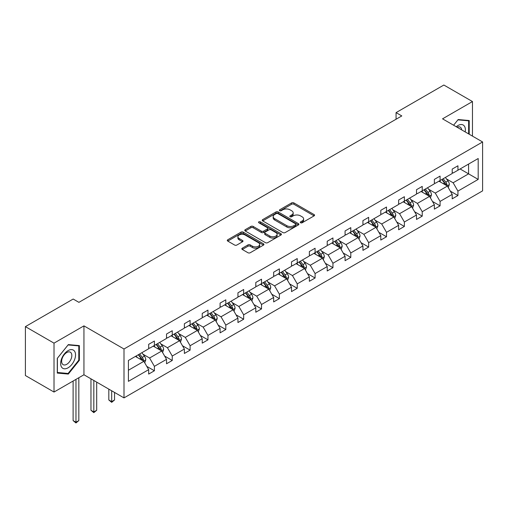 <?xml version="1.0" encoding="UTF-8"?>
<svg xmlns="http://www.w3.org/2000/svg" width="508" height="508" viewBox="0 0 508 508"><rect width="100%" height="100%" fill="white"/><g stroke="black" fill="none" stroke-linecap="round" stroke-linejoin="round"><path stroke-width="0.76" d="M300.59 222.771A1.111 0.641 0 0 0 302.158 222.771L314.096 215.875A1.587 0.914 0 0 0 314.56 215.227A1.587 0.914 0 0 0 314.096 214.579L293.878 202.902A1.587 0.914 0 0 0 291.63 202.902L279.692 209.798A1.111 0.641 0 0 0 279.368 210.249A1.111 0.641 0 0 0 279.692 210.706A1.111 0.641 0 0 0 281.267 210.706L282.81 209.81A5.086 2.934 0 0 1 289.998 209.81L291.687 210.782A5.086 2.934 0 0 1 293.173 212.858A5.086 2.934 0 0 1 291.687 214.935L290.138 215.83A1.111 0.641 0 0 0 289.814 216.281A1.111 0.641 0 0 0 290.138 216.738A1.111 0.641 0 0 0 291.713 216.738L293.256 215.843A5.086 2.934 0 0 1 300.45 215.843L302.133 216.814A5.086 2.934 0 0 1 303.619 218.891A5.086 2.934 0 0 1 302.133 220.967L300.59 221.863A1.111 0.641 0 0 0 300.26 222.314A1.111 0.641 0 0 0 300.59 222.771L300.59 221.863M242.31 248.177A1.587 0.914 0 0 0 241.84 248.825A1.587 0.914 0 0 0 242.31 249.479L247.98 252.749A1.587 0.914 0 0 0 250.228 252.749L263.487 245.097A1.587 0.914 0 0 0 263.95 244.45A1.587 0.914 0 0 0 263.487 243.802L243.262 232.124A1.587 0.914 0 0 0 241.014 232.124L227.755 239.776A1.587 0.914 0 0 0 227.292 240.43A1.587 0.914 0 0 0 227.755 241.078L234.613 245.034A1.587 0.914 0 0 0 236.861 245.034L242.532 241.757A1.587 0.914 0 0 0 242.995 241.109A1.587 0.914 0 0 0 242.532 240.462L239.135 238.5A4.248 2.451 0 0 1 237.89 236.76A4.248 2.451 0 0 1 240.513 234.493A4.248 2.451 0 0 1 245.142 235.026L258.458 242.716A4.248 2.451 0 0 1 259.702 244.45A4.248 2.451 0 0 1 257.08 246.717A4.248 2.451 0 0 1 252.444 246.183L250.228 244.9A1.587 0.914 0 0 0 247.98 244.9L242.31 248.177L242.31 249.479L247.98 246.228L247.98 244.9M83.947 325.869L54.013 343.148L25.4 326.631L25.4 375.533L54.013 392.049L83.947 374.771L124.003 397.897L124.003 348.996L83.947 325.869L83.947 374.771M472.472 136.119L472.472 101.556L442.538 118.834L482.6 141.967L124.003 348.996M472.472 101.556L443.859 85.033L396.069 112.624L396.069 119.234M25.4 326.631L73.184 299.041L78.911 302.343L401.796 115.926L396.069 112.624M282.918 232.581A1.587 0.914 0 0 0 285.166 232.581L298.425 224.923A1.587 0.914 0 0 0 298.888 224.276A1.587 0.914 0 0 0 298.425 223.628L278.2 211.95A1.587 0.914 0 0 0 275.958 211.95L262.7 219.608A1.587 0.914 0 0 0 262.236 220.256A1.587 0.914 0 0 0 262.7 220.904L282.918 232.581M259.264 223.006A1.111 0.641 0 0 1 260.394 223.164L260.394 221.844L280.956 233.712A1.587 0.914 0 0 1 281.419 234.366A1.587 0.914 0 0 1 280.956 235.014L267.697 242.665A1.587 0.914 0 0 1 265.449 242.665L245.231 230.988L245.231 229.692A1.587 0.914 0 0 0 244.761 230.34A1.587 0.914 0 0 0 245.231 230.988M245.231 229.692L250.901 226.416A1.587 0.914 0 0 1 253.149 226.416L261.353 231.153A1.587 0.914 0 0 0 263.595 231.153L267.36 228.981A1.587 0.914 0 0 0 267.824 228.333A1.587 0.914 0 0 0 267.36 227.679L258.82 222.752A1.111 0.641 0 0 1 258.496 222.301A1.111 0.641 0 0 1 259.182 221.704A1.111 0.641 0 0 1 260.394 221.844M54.013 343.148L54.013 392.049M128.41 360.464L148.673 348.767L148.673 344.341L154.394 341.033L154.394 345.465L166.529 338.455L166.529 334.029L172.25 330.727L172.25 335.153L184.379 328.149L184.379 323.723L190.106 320.415L190.106 324.847L202.235 317.843L202.235 313.411L207.963 310.109L207.963 314.535L220.091 307.531L220.091 303.105L225.812 299.803L225.812 304.228L237.947 297.224L237.947 292.799L243.669 289.49L243.669 293.916L255.803 286.912L255.803 282.486L261.525 279.184L261.525 283.61L273.66 276.606L273.66 272.18L279.381 268.872L279.381 273.304L291.516 266.3L291.516 261.868L297.237 258.566L297.237 262.992L309.366 255.988L309.366 251.562L315.093 248.26L315.093 252.686L327.222 245.681L327.222 241.249L332.95 237.947L332.95 242.373L345.078 235.369L345.078 230.943L350.799 227.641L350.799 232.067L362.934 225.063L362.934 220.637L368.656 217.329L368.656 221.761L380.79 214.751L380.79 210.325L386.512 207.023L386.512 211.449L398.647 204.445L398.647 200.019L404.368 196.71L404.368 201.143L416.503 194.139L416.503 189.706L422.224 186.404L422.224 190.83L434.359 183.826L434.359 179.4L440.08 176.098L440.08 180.524L452.209 173.52L452.209 169.094L457.937 165.786L457.937 170.212L478.193 158.521L478.193 179.4L457.937 191.097L457.937 195.523L452.209 198.831L452.209 194.399L440.08 201.403L440.08 205.835L434.359 209.137L434.359 204.711L422.224 211.715L422.224 216.141L416.503 219.443L416.503 215.017L404.368 222.021L404.368 226.447L398.647 229.756L398.647 225.33L386.512 232.334L386.512 236.76L380.79 240.062L380.79 235.636L368.656 242.64L368.656 247.066L362.934 250.374L362.934 245.942L350.799 252.946L350.799 257.378L345.078 260.68L345.078 256.254L332.95 263.258L332.95 267.684L327.222 270.986L327.222 266.56L315.093 273.564L315.093 277.997L309.366 281.299L309.366 276.873L297.237 283.877L297.237 288.303L291.516 291.605L291.516 287.179L279.381 294.183L279.381 298.609L273.66 301.917L273.66 297.485L261.525 304.495L261.525 308.921L255.803 312.223L255.803 307.797L243.669 314.801L243.669 319.227L237.947 322.536L237.947 318.103L225.812 325.107L225.812 329.54L220.091 332.842L220.091 328.416L207.963 335.42L207.963 339.846L202.235 343.148L202.235 338.722L190.106 345.726L190.106 350.152L184.379 353.46L184.379 349.034L172.25 356.038L172.25 360.464L166.529 363.766L166.529 359.34L154.394 366.344L154.394 370.77L148.673 374.079L148.673 369.646L128.41 381.343L128.41 360.464M124.003 397.897L482.6 190.868L482.6 141.967M153.251 346.126L161.722 351.015L149.587 358.019L142.964 354.19M149.587 358.019L154.394 366.344M161.722 351.015L166.529 359.34M148.673 347.707L149.587 348.24L154.394 345.465M171.107 335.813L179.572 340.703L167.443 347.707L160.814 343.884M167.443 347.707L172.25 356.038M179.572 340.703L184.379 349.034M166.529 337.401L167.443 337.928L172.25 335.153M188.957 325.507L197.428 330.397L185.299 337.401L178.67 333.578M185.299 337.401L190.106 345.726M197.428 330.397L202.235 338.722M184.379 327.095L185.299 327.622L190.106 324.847M206.813 315.195L215.284 320.084L203.149 327.095L196.526 323.266M203.149 327.095L207.963 335.42M215.284 320.084L220.091 328.416M202.235 316.782L203.149 317.31L207.963 314.535M224.669 304.889L233.14 309.778L221.005 316.782L214.382 312.96M221.005 316.782L225.812 325.107M233.14 309.778L237.947 318.103M220.091 306.476L221.005 307.003L225.812 304.228M242.526 294.583L250.996 299.472L238.862 306.476L232.239 302.647M238.862 306.476L243.669 314.801M250.996 299.472L255.803 307.797M237.947 296.164L238.862 296.697L243.669 293.916M260.382 284.27L268.853 289.16L256.718 296.164L250.095 292.341M256.718 296.164L261.525 304.495M268.853 289.16L273.66 297.485M255.803 285.858L256.718 286.385L261.525 283.61M278.238 273.964L286.709 278.854L274.574 285.858L267.951 282.035M274.574 285.858L279.381 294.183M286.709 278.854L291.516 287.179M273.66 275.546L274.574 276.079L279.381 273.304M296.094 263.652L304.559 268.541L292.43 275.546L285.807 271.723M292.43 275.546L297.237 283.877M304.559 268.541L309.366 276.873M291.516 265.24L292.43 265.767L297.237 262.992M313.944 253.346L322.415 258.235L310.286 265.24L303.657 261.417M310.286 265.24L315.093 273.564M322.415 258.235L327.222 266.56M309.366 254.933L310.286 255.461L315.093 252.686M331.8 243.034L340.271 247.929L328.143 254.933L321.513 251.104M328.143 254.933L332.95 263.258M340.271 247.929L345.078 256.254M327.222 244.621L328.143 245.148L332.95 242.373M349.656 232.727L358.127 237.617L345.992 244.621L339.369 240.798M345.992 244.621L350.799 252.946M358.127 237.617L362.934 245.942M345.078 234.315L345.992 234.842L350.799 232.067M367.513 222.421L375.983 227.311L363.849 234.315L357.226 230.486M363.849 234.315L368.656 242.64M375.983 227.311L380.79 235.636M362.934 224.003L363.849 224.536L368.656 221.761M385.369 212.109L393.84 216.999L381.705 224.003L375.082 220.18M381.705 224.003L386.512 232.334M393.84 216.999L398.647 225.33M380.79 213.697L381.705 214.224L386.512 211.449M403.225 201.803L411.696 206.692L399.561 213.697L392.938 209.874M399.561 213.697L404.368 222.021M411.696 206.692L416.503 215.017M398.647 203.391L399.561 203.918L404.368 201.143M421.081 191.491L429.552 196.38L417.417 203.391L410.794 199.561M417.417 203.391L422.224 211.715M429.552 196.38L434.359 204.711M416.503 193.078L417.417 193.605L422.224 190.83M438.937 181.185L447.402 186.074L435.273 193.078L428.644 189.255M435.273 193.078L440.08 201.403M447.402 186.074L452.209 194.399M434.359 182.772L435.273 183.299L440.08 180.524M460.108 168.961L468.579 173.85L453.13 182.772L446.5 178.943M453.13 182.772L457.937 191.097M478.193 179.4L468.579 173.85L468.579 164.071L478.193 158.521M452.209 172.46L453.13 172.993L457.937 170.212M128.41 370.243L143.866 361.321L135.395 356.432M143.866 361.321L148.673 369.646M450.323 191.129L457.937 195.523M432.467 201.441L440.08 205.835M414.611 211.747L422.224 216.141M396.754 222.053L404.368 226.447M378.905 232.366L386.512 236.76M361.048 242.672L368.656 247.066M343.192 252.984L350.799 257.378M325.336 263.29L332.95 267.684M307.48 273.602L315.093 277.997M289.624 283.909L297.237 288.303M271.767 294.215L279.381 298.609M253.911 304.527L261.525 308.921M236.061 314.833L243.669 319.227M218.205 325.145L225.812 329.54M200.349 335.451L207.963 339.846M182.493 345.757L190.106 350.152M164.636 356.07L172.25 360.464M146.78 366.376L154.394 370.77M469.208 134.233L469.208 120.529L458.165 119.539L453.6 125.222L457.937 119.863L468.636 120.821L468.636 133.902M79.369 360.324L79.369 345.599L68.32 344.615L57.277 358.356L57.277 373.082L68.32 374.066L79.369 360.324L78.797 359.994M301.034 222.923L302.133 222.288A5.086 2.934 0 0 0 303.619 220.212L303.619 218.891M293.173 212.858L293.173 214.179A5.086 2.934 0 0 1 291.687 216.256L290.582 216.891M314.077 215.887L293.878 204.229A1.587 0.914 0 0 0 291.63 204.229L280.137 210.858M298.406 224.936L278.2 213.271A1.587 0.914 0 0 0 275.958 213.271L262.719 220.916M295.618 224.733A1.111 0.641 0 0 0 295.942 224.276A1.111 0.641 0 0 0 295.618 223.825L277.863 213.576A1.111 0.641 0 0 0 276.295 213.576L274.663 214.516A5.086 2.934 0 0 0 273.177 216.592A5.086 2.934 0 0 0 274.663 218.669L286.798 225.673A5.086 2.934 0 0 0 293.986 225.673L295.618 224.733L295.618 226.054A1.111 0.641 0 0 0 295.942 225.596L295.942 224.276M273.177 216.592L273.177 217.913A5.086 2.934 0 0 0 274.663 219.989L274.663 218.669M295.618 226.054L293.986 226.993A5.086 2.934 0 0 1 286.798 226.993L274.663 219.989M245.25 231L250.901 227.736L250.901 226.416M267.824 228.333L267.824 229.654A1.587 0.914 0 0 1 267.36 230.302L263.595 232.474A1.587 0.914 0 0 1 261.353 232.474L253.149 227.736A1.587 0.914 0 0 0 250.901 227.736M260.394 223.164L280.937 235.026M269.862 236.068A4.248 2.451 0 0 0 274.491 236.595A4.248 2.451 0 0 0 277.114 234.328A4.248 2.451 0 0 0 275.869 232.594L271.183 229.889A1.587 0.914 0 0 0 268.935 229.889L265.17 232.061A1.587 0.914 0 0 0 264.706 232.708A1.587 0.914 0 0 0 265.17 233.356L269.862 236.068L269.862 237.388A4.248 2.451 0 0 0 274.491 237.922A4.248 2.451 0 0 0 277.114 235.655L277.114 234.328M264.706 232.708L264.706 234.029A1.587 0.914 0 0 0 265.17 234.677L265.17 233.356M269.862 237.388L265.17 234.677M259.702 244.45L259.702 245.77A4.248 2.451 0 0 1 257.08 248.037A4.248 2.451 0 0 1 252.444 247.504L250.228 246.228A1.587 0.914 0 0 0 247.98 246.228M237.89 236.76L237.89 238.087A4.248 2.451 0 0 0 239.135 239.82L239.135 238.5M242.513 241.77L239.135 239.82M263.462 245.11L243.262 233.445A1.587 0.914 0 0 0 241.014 233.445L227.781 241.09M67.158 373.393L68.32 374.066M448.272 187.579L449.326 184.544A4.293 2.477 -120 0 0 447.961 180.886L445.389 177.457M440.779 182.251L439.668 180.759M446.773 185.706L447.008 184.721A4.293 2.477 -120 0 0 445.783 182.143L443.211 178.714M442.138 179.337L444.97 183.109A2.184 1.264 60 0 1 445.364 183.775L447.008 184.721M441.839 179.508L444.411 182.937A4.293 2.477 60 0 1 445.478 184.963M430.422 197.891L431.47 194.85A4.293 2.477 -120 0 0 430.105 191.199L427.533 187.769M422.923 192.557L421.811 191.071M428.917 196.018L429.158 195.034A4.293 2.477 -120 0 0 427.926 192.456L425.361 189.02M424.282 189.643L427.114 193.421A2.184 1.264 60 0 1 427.507 194.081L429.158 195.034M423.983 189.814L426.555 193.243A4.293 2.477 60 0 1 427.622 195.269M412.566 208.197L413.614 205.156A4.293 2.477 -120 0 0 412.248 201.505L409.677 198.076M405.067 202.87L403.955 201.378M411.061 206.324L411.302 205.34A4.293 2.477 -120 0 0 410.07 202.762L407.505 199.333M406.425 199.949L409.257 203.727A2.184 1.264 60 0 1 409.651 204.387L411.302 205.34M406.127 200.127L408.699 203.556A4.293 2.477 60 0 1 409.765 205.581M465.182 131.909A10.522 6.077 120 0 0 456.241 126.746M461.651 129.87A7.201 4.159 120 0 0 460.178 127.114A7.201 4.159 120 0 0 457.06 127.222M467.925 120.409L468.636 120.821M74.536 359.785A10.522 6.077 120 0 0 71.812 349.618A10.522 6.077 120 0 0 61.652 358.629A10.522 6.077 120 0 0 64.37 368.795A10.522 6.077 120 0 0 74.536 359.785M71.152 358.819A7.201 4.159 120 0 0 70.339 352.19A7.201 4.159 120 0 0 62.325 358.032A7.201 4.159 120 0 0 63.138 364.661A7.201 4.159 120 0 0 71.152 358.819M57.391 372.523L57.391 358.254L68.091 344.938L78.797 345.897L78.797 360.166L68.091 373.475L57.277 372.453M78.086 345.484L78.797 345.897M394.71 218.51L395.764 215.468A4.293 2.477 -120 0 0 394.392 211.817L391.82 208.382M387.217 213.176L386.099 211.69M393.205 216.637L393.446 215.652A4.293 2.477 -120 0 0 392.214 213.068L389.649 209.639M388.576 210.261L391.401 214.033A2.184 1.264 60 0 1 391.795 214.7L393.446 215.652M388.277 210.433L390.843 213.862A4.293 2.477 60 0 1 391.916 215.887M376.853 228.816L377.908 225.774A4.293 2.477 -120 0 0 376.536 222.123L373.964 218.694M369.36 223.482L368.243 221.996M375.349 226.943L375.59 225.958A4.293 2.477 -120 0 0 374.364 223.38L371.793 219.951M370.719 220.567L373.545 224.346A2.184 1.264 60 0 1 373.945 225.006L375.59 225.958M370.421 220.739L372.986 224.174A4.293 2.477 60 0 1 374.059 226.2M358.997 239.122L360.051 236.087A4.293 2.477 -120 0 0 358.68 232.429L356.114 229M351.504 233.794L350.387 232.308M357.492 237.255L357.734 236.264A4.293 2.477 -120 0 0 356.508 233.686L353.936 230.257M352.863 230.88L355.689 234.652A2.184 1.264 60 0 1 356.089 235.318L357.734 236.264M352.565 231.051L355.13 234.48A4.293 2.477 60 0 1 356.203 236.506M341.141 249.434L342.195 246.393A4.293 2.477 -120 0 0 340.824 242.741L338.258 239.312M333.648 244.1L332.53 242.614M339.636 247.561L339.877 246.577A4.293 2.477 -120 0 0 338.652 243.999L336.08 240.563M335.007 241.186L337.833 244.964A2.184 1.264 60 0 1 338.233 245.624L339.877 246.577M334.709 241.357L337.28 244.786A4.293 2.477 60 0 1 338.347 246.812M323.285 259.74L324.339 256.705A4.293 2.477 -120 0 0 322.967 253.048L320.402 249.619M315.792 254.413L314.681 252.921M321.786 257.867L322.021 256.883A4.293 2.477 -120 0 0 320.796 254.305L318.224 250.876M317.151 251.498L319.976 255.27A2.184 1.264 60 0 1 320.377 255.937L322.021 256.883M316.852 251.67L319.424 255.099A4.293 2.477 60 0 1 320.491 257.124M305.429 270.053L306.483 267.011A4.293 2.477 -120 0 0 305.118 263.36L302.546 259.931M297.936 264.719L296.824 263.233M303.93 268.18L304.171 267.195A4.293 2.477 -120 0 0 302.939 264.611L300.368 261.182M299.295 261.804L302.127 265.576A2.184 1.264 60 0 1 302.52 266.243L304.171 267.195M298.996 261.976L301.568 265.405A4.293 2.477 60 0 1 302.635 267.43M287.579 280.359L288.627 277.317A4.293 2.477 -120 0 0 287.261 273.666L284.69 270.237M280.079 275.025L278.968 273.539M286.074 278.486L286.315 277.501A4.293 2.477 -120 0 0 285.083 274.923L282.518 271.494M281.438 272.11L284.27 275.888A2.184 1.264 60 0 1 284.664 276.549L286.315 277.501M281.14 272.288L283.712 275.717A4.293 2.477 60 0 1 284.778 277.743M269.723 290.665L270.77 287.63A4.293 2.477 -120 0 0 269.405 283.978L266.833 280.543M262.223 285.337L261.112 283.851M268.218 288.798L268.459 287.814A4.293 2.477 -120 0 0 267.227 285.229L264.662 281.8M263.589 282.423L266.414 286.195A2.184 1.264 60 0 1 266.808 286.861L268.459 287.814M263.284 282.594L265.855 286.023A4.293 2.477 60 0 1 266.922 288.049M251.866 300.977L252.921 297.936A4.293 2.477 -120 0 0 251.549 294.284L248.977 290.855M244.373 295.643L243.256 294.157M250.361 299.104L250.603 298.12A4.293 2.477 -120 0 0 249.377 295.542L246.805 292.106M245.732 292.729L248.558 296.507A2.184 1.264 60 0 1 248.958 297.167L250.603 298.12M245.434 292.9L247.999 296.335A4.293 2.477 60 0 1 249.072 298.361M234.01 311.283L235.064 308.248A4.293 2.477 -120 0 0 233.693 304.59L231.121 301.161M226.517 305.956L225.4 304.463M232.505 309.41L232.747 308.426A4.293 2.477 -120 0 0 231.521 305.848L228.949 302.419M227.876 303.041L230.702 306.813A2.184 1.264 60 0 1 231.102 307.48L232.747 308.426M227.578 303.212L230.143 306.642A4.293 2.477 60 0 1 231.216 308.667M216.154 321.596L217.208 318.554A4.293 2.477 -120 0 0 215.837 314.903L213.271 311.474M208.661 316.262L207.543 314.776M214.649 319.723L214.89 318.738A4.293 2.477 -120 0 0 213.665 316.16L211.093 312.725M210.02 313.347L212.846 317.125A2.184 1.264 60 0 1 213.246 317.786L214.89 318.738M209.721 313.519L212.293 316.948A4.293 2.477 60 0 1 213.36 318.973M198.298 331.902L199.352 328.86A4.293 2.477 -120 0 0 197.98 325.209L195.415 321.78M190.805 326.574L189.694 325.082M196.799 330.029L197.034 329.044A4.293 2.477 -120 0 0 195.809 326.466L193.237 323.037M192.164 323.653L194.989 327.431A2.184 1.264 60 0 1 195.389 328.092L197.034 329.044M191.865 323.831L194.437 327.26A4.293 2.477 60 0 1 195.504 329.286M180.442 342.214L181.496 339.173A4.293 2.477 -120 0 0 180.13 335.521L177.559 332.086M172.949 336.88L171.837 335.394M178.943 340.341L179.178 339.357A4.293 2.477 -120 0 0 177.952 336.772L175.381 333.343M174.308 333.966L177.14 337.737A2.184 1.264 60 0 1 177.533 338.404L179.178 339.357M174.009 334.137L176.581 337.566A4.293 2.477 60 0 1 177.648 339.592M111.677 390.779L111.677 401.618L114.541 399.967L114.541 392.436M114.541 399.967L111.677 402.349L108.814 399.967L108.814 389.128M108.814 399.967L111.677 401.618L111.677 402.349M162.592 352.52L163.639 349.479A4.293 2.477 -120 0 0 162.274 345.827L159.703 342.398M155.092 347.186L153.981 345.7M161.087 350.647L161.328 349.663A4.293 2.477 -120 0 0 160.096 347.085L157.531 343.656M156.451 344.272L159.283 348.05A2.184 1.264 60 0 1 159.677 348.71L161.328 349.663M156.153 344.443L158.725 347.878A4.293 2.477 60 0 1 159.791 349.904M93.821 380.473L93.821 411.931L96.685 410.28L96.685 382.124M96.685 410.28L93.821 412.655L90.964 410.28L90.964 378.822M90.964 410.28L93.821 411.931L93.821 412.655M144.736 362.826L145.783 359.791A4.293 2.477 -120 0 0 144.418 356.133L141.846 352.704M137.236 357.499L136.125 356.013M143.231 360.959L143.472 359.969A4.293 2.477 -120 0 0 142.24 357.391L139.675 353.962M138.595 354.584L141.427 358.356A2.184 1.264 60 0 1 141.821 359.023L143.472 359.969M138.297 354.755L140.868 358.184A4.293 2.477 60 0 1 141.935 360.21M75.965 379.374L75.965 422.237L78.829 420.586L78.829 377.723M78.829 420.586L75.965 422.967L73.108 420.586L73.108 381.025M73.108 420.586L75.965 422.237L75.965 422.967M302.133 222.288L302.133 220.967M290.138 216.738L290.138 215.83M291.687 216.256L291.687 214.935M279.692 210.706L279.692 209.798M291.63 204.229L291.63 202.902M293.878 204.229L293.878 202.902M314.096 215.875L314.096 214.579M262.7 220.904L262.7 219.608M275.958 213.271L275.958 211.95M278.2 213.271L278.2 211.95M298.425 224.923L298.425 223.628M286.798 226.993L286.798 225.673M293.986 226.993L293.986 225.673M253.149 227.736L253.149 226.416M261.353 232.474L261.353 231.153M263.595 232.474L263.595 231.153M267.36 230.302L267.36 228.981M280.956 235.014L280.956 233.712M250.228 246.228L250.228 244.9M252.444 247.504L252.444 246.183M242.532 241.757L242.532 240.462M227.755 241.078L227.755 239.776M241.014 233.445L241.014 232.124M243.262 233.445L243.262 232.124M263.487 245.097L263.487 243.802M447.097 185.896L449.301 184.626M445.783 182.143L447.961 180.886M443.192 183.642L444.411 182.937M429.241 196.202L431.444 194.932M427.926 192.456L430.105 191.199M425.336 193.948L426.555 193.243M411.385 206.515L413.588 205.238M410.07 202.762L412.248 201.505M407.48 204.26L408.699 203.556M393.529 216.821L395.732 215.551M392.214 213.068L394.392 211.817M389.623 214.566L390.843 213.862M375.672 227.133L377.876 225.857M374.364 223.38L376.536 222.123M371.767 224.879L372.986 224.174M357.816 237.439L360.02 236.169M356.508 233.686L358.68 232.429M353.911 235.185L355.13 234.48M339.966 247.745L342.163 246.475M338.652 243.999L340.824 242.741M336.055 245.491L337.28 244.786M322.11 258.058L324.314 256.788M320.796 254.305L322.967 253.048M318.205 255.803L319.424 255.099M304.254 268.364L306.457 267.094M302.939 264.611L305.118 263.36M300.349 266.109L301.568 265.405M286.398 278.676L288.601 277.4M285.083 274.923L287.261 273.666M282.492 276.422L283.712 275.717M268.541 288.982L270.745 287.712M267.227 285.229L269.405 283.978M264.636 286.728L265.855 286.023M250.685 299.295L252.889 298.018M249.377 295.542L251.549 294.284M246.78 297.034L247.999 296.335M232.829 309.601L235.033 308.331M231.521 305.848L233.693 304.59M228.924 307.346L230.143 306.642M214.973 319.907L217.176 318.637M213.665 316.16L215.837 314.903M211.068 317.652L212.293 316.948M197.123 330.219L199.326 328.943M195.809 326.466L197.98 325.209M193.218 327.965L194.437 327.26M179.267 340.525L181.47 339.255M177.952 336.772L180.13 335.521M175.362 338.271L176.581 337.566M161.411 350.837L163.614 349.561M160.096 347.085L162.274 345.827M157.505 348.583L158.725 347.878M143.554 361.144L145.758 359.874M142.24 357.391L144.418 356.133M139.649 358.889L140.868 358.184"/></g></svg>
